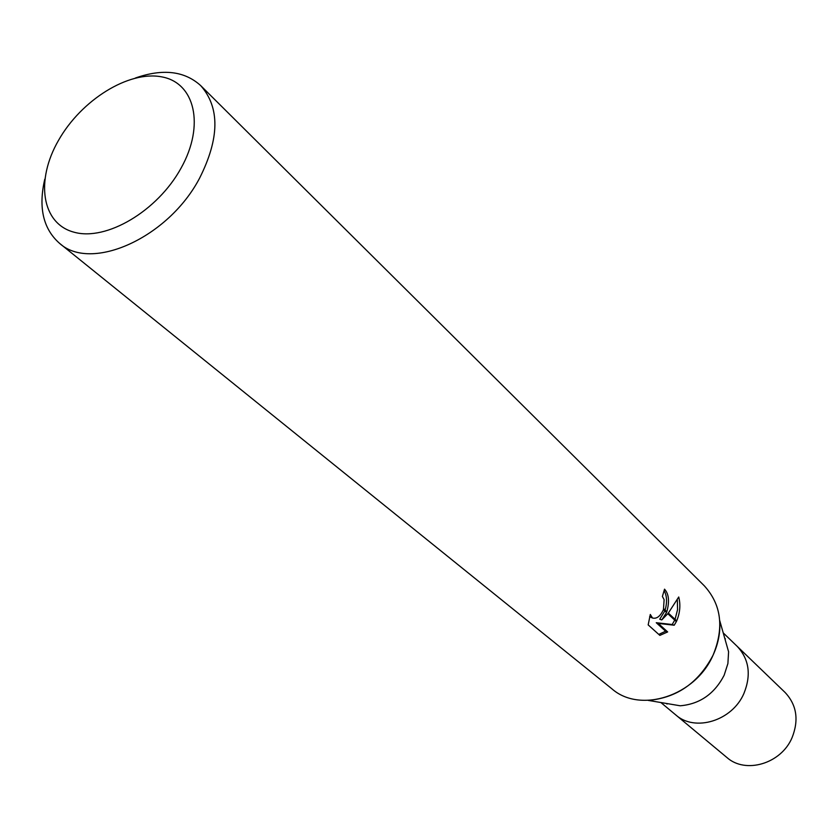 <?xml version="1.0" encoding="UTF-8"?>
<svg xmlns="http://www.w3.org/2000/svg" width="838" height="838" viewBox="0 0 838 838"><rect width="100%" height="100%" fill="white"/><g stroke="black" fill="none" stroke-linecap="round" stroke-linejoin="round"><path stroke-width="1.26" d="M719.727 620.57L728.589 651.775L727.897 663.591L724.137 675.281C714.426 693.927 699.793 704.088 680.226 705.785L648.235 700.4C676.989 697.855 698.599 682.781 713.065 655.18C695.456 696.032 640.19 713.746 611.96 688.867L59.498 243.282C43.147 228.826 38.244 207.468 44.77 179.196M743.914 693.455C751.403 674.883 749.141 659.16 737.136 646.287C749.141 659.16 751.403 674.883 743.924 693.455C732.286 720.837 694.922 732.255 675.711 714.887L660.878 702.527M667.006 704.056L666.723 703.511L667.006 704.056M181.092 168.071C157.544 211.124 106.206 241.365 74.037 232.199C41.491 223.662 35.301 180.411 58.576 140.26C81.391 99.984 128.623 70.455 161.566 76.845C194.845 82.606 205.132 125.134 181.092 168.071M135.389 78.018C162.761 68.423 184.538 70.947 200.701 85.612C219.996 107.494 219.619 138.364 199.559 178.222C168.323 237.887 91.143 272.35 59.498 243.282M667.656 631.925L659.862 635.393L648.172 624.897L650.298 614.464L652.54 618.025C656.709 619.062 660.344 616.265 663.445 609.645L666.535 612.505L661.779 619.921L667.802 613.699L676.339 621.618L674.213 625.221L658.312 623.43L667.656 631.936L665.602 631.213L656.248 622.718L672.202 624.52L674.716 620.11M663.445 609.645L664.125 599.652L662.397 596.488L664.524 589.156C668.881 593.912 669.656 601.433 666.839 611.709L666.535 612.505M676.706 620.874L668.326 613.091L678.728 596.991C680.718 604.764 680.047 612.725 676.706 620.874L676.339 621.618M664.838 610.944L659.736 619.209L661.779 619.921M665.131 610.116C667.289 602.25 666.954 595.776 664.136 590.685M666.849 611.709L663.727 608.807M652.54 618.025L649.618 616.737M658.773 634.418L665.602 631.213M675.061 619.345L677.565 609.645L677.334 599.882M656.248 622.718L658.312 623.43M672.202 624.52L674.223 625.221M200.701 85.612L704.276 585.783C721.371 604.596 724.304 627.735 713.065 655.18C718.302 643.72 720.523 632.177 719.727 620.56M724.849 638.608L725.415 638.818L724.849 638.608M737.335 646.486L785.07 692.439C796.718 704.905 799.054 719.978 792.067 737.67C781.205 763.743 745.495 774.281 726.85 757.458L675.931 715.055M737.136 646.297L723.236 632.9"/></g></svg>

